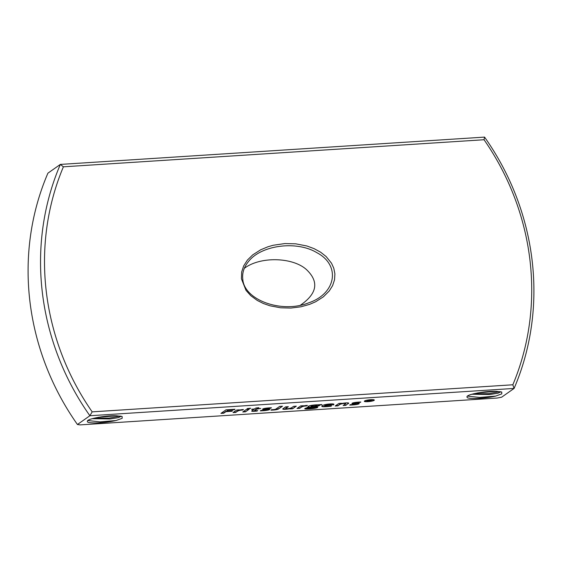 <?xml version="1.0" encoding="UTF-8"?>
<svg xmlns="http://www.w3.org/2000/svg" width="562" height="562" viewBox="0 0 562 562"><rect width="100%" height="100%" fill="white"/><g stroke="black" fill="none" stroke-linecap="round" stroke-linejoin="round"><path stroke-width="0.84" d="M370.541 401.127L370.885 400.889L370.288 400.664L371.51 400.235L368.468 400.214L366.824 401.366L370.569 400.769M370.491 399.856A4.229 0.717 -6.7 0 1 373.519 400.193A4.229 0.717 -6.7 0 1 369.41 401.394A4.229 0.717 -6.7 0 1 365.124 401.177A4.229 0.717 -6.7 0 1 370.491 399.856M333.182 405.012A17.19 2.901 173.3 0 0 333.772 404.626A6.077 1.026 173.3 0 0 333.947 404.338A6.077 1.026 173.3 0 0 333.498 404.022A4.981 0.843 173.3 0 0 330.533 403.923A6.955 1.173 173.3 0 0 327.056 404.261A5.88 0.991 173.3 0 0 323.536 405.083L322.918 405.328A10.32 1.742 173.3 0 0 321.829 406.277A10.32 1.742 173.3 0 0 321.857 406.375A5.135 0.864 173.3 0 0 324.906 406.719A12.048 2.037 173.3 0 0 331.159 406.186L331.531 405.757A8.725 1.475 -6.7 0 1 326.304 406.221A3.196 0.541 -6.7 0 1 324.688 405.94A3.196 0.541 -6.7 0 1 324.688 405.912A7.341 1.243 -6.7 0 1 325.047 405.532L333.147 404.696A17.19 2.901 173.3 0 0 333.737 404.317A6.077 1.026 173.3 0 0 333.856 404.19M292.619 408.771L296.322 406.171L293.589 406.347L292.219 407.302A28.023 4.728 -6.7 0 1 291.418 407.815A5.606 0.948 -6.7 0 1 289.437 408.433A2.873 0.485 -6.7 0 1 286.248 408.771L285.742 408.567A24.89 4.201 -6.7 0 1 286.641 407.879L288.341 406.684L285.629 406.86L282.904 408.778A4.313 0.731 173.3 0 0 282.756 409.003A4.313 0.731 173.3 0 0 283.164 409.255A3.786 0.639 173.3 0 0 285.461 409.284A5.002 0.843 173.3 0 0 290.891 408.419A14.689 2.48 173.3 0 0 290.006 408.939L292.619 408.771L295.788 406.207M257.073 411.054L257.726 410.59A5.88 0.991 -6.7 0 1 255.232 410.766L254.762 410.667A5.311 0.899 -6.7 0 1 255.036 410.351L256.813 409.108L260.761 408.455L257.403 408.672L258.794 407.696L255.886 408.019L254.677 408.848L251.628 409.438L254.045 409.284L251.832 410.871A6.056 1.026 173.3 0 0 251.706 411.117A6.056 1.026 173.3 0 0 251.727 411.187A2.41 0.407 173.3 0 0 253.041 411.335A10.446 1.763 173.3 0 0 257.073 411.054L257.164 410.646M254.719 410.358L254.719 410.351A5.311 0.899 -6.7 0 1 255 410.042L256.778 408.792L260.227 408.49M247.132 408.827L250.722 408.335L247.118 408.693M495.691 396.084A19.256 3.253 -6.7 0 1 467.668 397.889L467.668 397.889C464.971 396.027 469.86 394.131 482.315 392.192A16.045 2.712 173.3 0 1 495.909 391.321L501.747 392.037L501.789 393.871L495.691 396.084L479.632 397.446L467.282 396.077M116.285 415.761A16.045 2.712 173.3 0 0 102.698 416.632C90.236 418.564 85.354 420.46 88.044 422.322L88.044 422.322A19.256 3.253 -6.7 0 0 116.074 420.524L122.165 418.311L122.13 416.477L116.285 415.761M231.853 411.279L225.952 411.658L223.746 413.203L220.95 413.386L225.973 409.853L235 409.269L234.326 409.747L228.095 410.148L226.627 411.187L232.513 410.808L231.853 411.279L225.91 411.342L223.704 412.894L221.442 413.035M242.531 410.084L243.444 409.522A3.948 0.667 173.3 0 0 239.187 410.141A6.175 1.04 173.3 0 0 238.26 410.429A17.977 3.035 173.3 0 0 239.342 409.839L236.721 410.007L233.019 412.606L235.738 412.431L237.361 411.307A11.008 1.862 -6.7 0 1 238.436 410.766A3.351 0.562 -6.7 0 1 240.381 410.267A3.126 0.527 -6.7 0 1 242.531 410.084L242.84 409.558M245.517 411.806L249.205 409.199L246.472 409.375L242.77 411.981L245.517 411.806L248.678 409.234M267.842 410.134A3.794 0.639 173.3 0 0 269.676 409.529A3.239 0.548 173.3 0 0 269.844 409.326A3.239 0.548 173.3 0 0 269.289 409.094A7.72 1.307 173.3 0 0 267.308 409.017A9.182 1.553 -6.7 0 1 266.023 408.981L266.943 408.448A3.976 0.674 -6.7 0 1 268.762 408.286A14.205 2.396 -6.7 0 1 270.715 408.223L271.446 407.766L269.648 407.836A10.271 1.735 173.3 0 0 266.311 408.131A4.503 0.759 173.3 0 0 263.22 408.764A4.517 0.766 173.3 0 0 262.58 409.213A2.979 0.506 173.3 0 0 262.573 409.262A2.979 0.506 173.3 0 0 262.96 409.459A4.51 0.759 173.3 0 0 264.126 409.529L265.517 409.536A4.018 0.681 -6.7 0 1 266.529 409.579L266.297 409.944A3.182 0.541 -6.7 0 1 264.168 410.246A9.758 1.651 -6.7 0 1 261.07 410.372L260.318 410.85A13.558 2.29 173.3 0 0 264.407 410.618A5.929 1.005 173.3 0 0 267.842 410.134L267.8 409.817A3.794 0.639 173.3 0 0 269.641 409.22A3.239 0.548 173.3 0 0 269.683 409.185M278.815 408.792L282.489 406.214L279.686 406.389L275.851 409.073A2.768 0.471 -6.7 0 1 274.804 409.438L273.877 409.572A5.388 0.913 -6.7 0 1 271.671 409.67L270.961 410.169A11.163 1.883 173.3 0 0 274.087 409.986A3.913 0.66 173.3 0 0 278.007 409.213A8.325 1.405 173.3 0 0 278.815 408.792L281.955 406.249M307.435 405.406A3.948 0.667 173.3 0 0 303.178 406.017A6.175 1.04 173.3 0 0 302.258 406.312A17.97 3.035 173.3 0 0 303.332 405.715L300.712 405.883L297.01 408.49L299.736 408.314L301.358 407.19A11.008 1.862 -6.7 0 1 302.426 406.649A3.351 0.562 -6.7 0 1 304.379 406.15A3.126 0.527 -6.7 0 1 306.522 405.961L307.435 405.406M315.64 408.11A4.313 0.731 173.3 0 0 317.537 407.478A3.513 0.59 173.3 0 0 317.741 407.239A3.513 0.59 173.3 0 0 316.048 406.93A10.06 1.7 173.3 0 0 313.182 407.071L312.001 407.148A5.17 0.871 -6.7 0 1 310.596 407.204L311.271 406.853A8.894 1.503 173.3 0 0 315.437 406.53A4.559 0.773 173.3 0 0 319.441 405.553A3.442 0.583 173.3 0 0 319.715 405.279A3.442 0.583 173.3 0 0 319.588 405.146L321.9 404.521L317.593 404.802A8.788 1.482 173.3 0 0 312.985 405.125A4.995 0.843 173.3 0 0 308.433 406.263A4.299 0.724 173.3 0 0 308.208 406.53A4.299 0.724 173.3 0 0 308.931 406.839L309.283 406.874A2.41 0.407 173.3 0 0 307.126 407.534A2.41 0.407 173.3 0 0 307.203 407.619A2.529 0.429 173.3 0 0 307.892 407.717A3.822 0.646 173.3 0 0 304.752 408.729A3.822 0.646 173.3 0 0 304.773 408.785A3.562 0.604 173.3 0 0 306.03 409.01A9.645 1.63 173.3 0 0 311.081 408.771A7.306 1.236 173.3 0 0 315.64 408.11L315.605 407.794A4.313 0.731 173.3 0 0 317.495 407.162A3.513 0.59 173.3 0 0 317.593 407.099M348.201 403.699A9.463 1.595 173.3 0 0 348.728 403.165A3.26 0.548 173.3 0 0 348.728 403.158A3.26 0.548 173.3 0 0 346.663 402.891A5.332 0.899 173.3 0 0 341.984 403.432A5.079 0.857 173.3 0 0 340.6 403.783A14.717 2.487 173.3 0 0 341.485 403.263L338.865 403.432L335.17 406.031L337.91 405.855L339.694 404.598A6.604 1.117 -6.7 0 1 340.53 404.19A4.117 0.695 -6.7 0 1 343.298 403.558A2.845 0.478 -6.7 0 1 345.237 403.425L345.756 403.593A8.999 1.517 -6.7 0 1 345.482 403.874L343.15 405.518L345.862 405.343L348.166 403.383A9.463 1.595 173.3 0 0 348.602 403.031M359.062 403.776A3.239 0.548 173.3 0 0 359.23 403.572A3.239 0.548 173.3 0 0 358.675 403.34A7.72 1.307 173.3 0 0 356.694 403.263A9.182 1.553 -6.7 0 1 355.409 403.228L356.329 402.687A3.976 0.674 -6.7 0 1 358.149 402.533A14.205 2.396 -6.7 0 1 360.102 402.469L360.832 402.013L359.034 402.083A10.271 1.735 173.3 0 0 355.697 402.378A4.503 0.759 173.3 0 0 352.606 403.01A4.517 0.766 173.3 0 0 351.967 403.46A2.979 0.506 173.3 0 0 351.96 403.509A2.979 0.506 173.3 0 0 352.346 403.706A4.51 0.759 173.3 0 0 353.512 403.776L354.903 403.783A4.018 0.681 -6.7 0 1 355.915 403.825L355.683 404.19A3.182 0.541 -6.7 0 1 353.554 404.492A9.758 1.651 -6.7 0 1 350.456 404.619L349.704 405.097A14.521 2.452 173.3 0 0 353.568 404.879A6.386 1.075 173.3 0 0 356.715 404.478A3.857 0.653 173.3 0 0 359.062 403.776L359.027 403.46A3.239 0.548 173.3 0 0 359.076 403.432M370.723 399.701A5.044 0.85 173.3 0 0 364.309 401.275A5.044 0.85 173.3 0 0 369.424 401.528A5.044 0.85 173.3 0 0 374.334 400.095A5.044 0.85 173.3 0 0 370.723 399.701M63.394 166.816L60.359 164.413L47.911 173.166A256.743 241.562 54.9 0 0 77.437 424.5L89.885 415.739A256.743 241.562 -125.1 0 1 60.359 164.413L484.563 137.107A256.743 241.562 -125.1 0 1 514.089 388.433L89.885 415.739L92.175 411.862L512.839 384.78A253.532 238.548 54.9 0 0 484.051 139.734L63.394 166.816A253.532 238.548 54.9 0 0 92.175 411.862M77.437 424.5L80.085 424.893L497.208 398.044L501.641 397.186L514.089 388.433L512.839 384.78M241.428 278.801L241.667 271.98L243.683 265.875L247.413 260.08L252.682 254.902L260.656 249.802L267.976 246.76L273.237 245.25L284.892 243.564L295.689 243.817L306.866 245.98L314.144 248.664L320.656 252.219L326.115 256.525L331.503 263.213L333.772 268.172L334.903 273.863L334.538 279.771L332.592 285.637L329.241 290.983L323.382 296.827L315.64 301.766L309.641 304.351L301.056 306.775L290.884 308.06L280.578 307.786L270.048 305.812L263.374 303.501L257.277 300.438L250.764 295.675L246.03 290.392L241.428 278.801M242.77 279.026C243.894 299.996 281.71 313.758 308.629 302.855C336.28 293.589 340.895 265.236 316.849 252.675C296.771 240.466 261.288 245.025 248.58 261.428C244.034 266.936 242.096 272.802 242.77 279.026M244.322 268.327C260.431 256.075 293.238 257.199 306.669 269.788C319.223 281.871 317.137 293.673 300.403 305.208M121.315 416.224L118.329 417.65L110.208 418.943L92.063 418.69M94.107 418.156L109.098 418.121L120.423 416.049M500.932 391.784L497.953 393.21L489.832 394.503L471.68 394.257M473.731 393.716L488.722 393.681L500.047 391.609M484.563 137.107L484.051 139.734M226.627 411.187L228.095 410.148M234.326 409.747L228.053 409.839M240.381 410.267L240.346 409.958A3.126 0.527 -6.7 0 1 242.496 409.768M238.436 410.766L238.4 410.45A3.351 0.562 -6.7 0 1 240.346 409.958M235.738 412.431L237.326 410.998A11.008 1.862 -6.7 0 1 238.4 410.45M233.511 412.262L235.703 412.122M238.26 410.429L238.225 410.112A17.977 3.035 173.3 0 0 238.71 409.874M243.262 411.63L245.475 411.489M247.329 408.574L250.434 408.209M251.783 410.927A2.41 0.407 173.3 0 0 253.005 411.026A10.446 1.763 173.3 0 0 257.038 410.738M254.045 409.284L252.12 409.094M257.403 408.672L258.218 407.759M264.407 410.618L264.372 410.302A5.929 1.005 173.3 0 0 267.8 409.817M260.838 410.52A13.558 2.29 173.3 0 0 264.372 410.302M265.517 409.536L265.482 409.22A4.018 0.681 -6.7 0 1 266.493 409.269M262.96 409.459L262.925 409.143A4.51 0.759 173.3 0 0 264.091 409.213L265.482 409.22M270.715 408.223L270.877 407.787M268.762 408.286L268.72 407.97A14.205 2.396 -6.7 0 1 270.68 407.914M265.573 408.862L266.908 408.131A3.976 0.674 -6.7 0 1 268.72 407.97M274.087 409.986L274.052 409.67A3.913 0.66 173.3 0 0 277.972 408.897A8.325 1.405 173.3 0 0 278.773 408.483M271.432 409.839A11.163 1.883 173.3 0 0 274.052 409.67M290.554 408.588L292.584 408.462M290.891 408.419L290.849 408.103A5.002 0.843 173.3 0 1 285.419 408.967L285.461 409.284M283.164 409.255L283.122 408.939A3.786 0.639 173.3 0 0 285.419 408.967M286.641 407.879L287.807 406.719M285.721 408.37L285.707 408.251A24.89 4.201 -6.7 0 1 286.606 407.569M306.522 405.961L306.831 405.441M304.379 406.15L304.337 405.834A3.126 0.527 -6.7 0 1 306.487 405.652M302.426 406.649L302.391 406.333A3.351 0.562 -6.7 0 1 304.337 405.834M299.736 408.314L301.323 406.874A11.008 1.862 -6.7 0 1 302.391 406.333M297.509 408.138L299.694 407.998M302.258 406.312L302.223 405.996A17.97 3.035 173.3 0 0 302.7 405.757M314.699 407.527L314.713 407.724A2.143 0.365 -6.7 0 1 312.957 408.188A5.796 0.976 -6.7 0 1 308.51 408.511L307.709 408.328L308.341 407.998A3.105 0.527 -6.7 0 1 309.81 407.696L313.287 407.485A2.417 0.407 -6.7 0 1 314.699 407.527L314.797 407.619M313.287 407.485L313.252 407.169A2.417 0.407 -6.7 0 1 314.664 407.218M309.81 407.696L313.252 407.169M307.709 408.328L308.299 407.689A3.105 0.527 -6.7 0 1 309.774 407.387M316.975 405.595L316.813 405.722A2.564 0.436 -6.7 0 1 313.891 406.34A4.166 0.703 -6.7 0 1 311.741 406.424A2.445 0.414 -6.7 0 1 311.018 406.221A2.445 0.414 -6.7 0 1 311.109 406.087A2.712 0.457 -6.7 0 1 314.158 405.357A3.751 0.632 -6.7 0 1 316.455 405.286A2.494 0.421 -6.7 0 1 317.045 405.483A2.494 0.421 -6.7 0 1 316.975 405.595M316.455 405.286L316.42 404.97A2.494 0.421 -6.7 0 1 317.01 405.167L317.045 405.483M314.158 405.357L314.123 405.047A3.751 0.632 -6.7 0 1 316.42 404.97M311.109 406.087L311.067 405.771A2.712 0.457 -6.7 0 1 314.123 405.047M311.018 406.221L310.976 405.904A2.445 0.414 -6.7 0 1 311.067 405.771M311.081 408.771L311.046 408.462A7.306 1.236 173.3 0 0 315.605 407.794M306.03 409.01L305.995 408.7A9.645 1.63 173.3 0 0 311.046 408.462M304.871 408.546A3.562 0.604 173.3 0 0 305.995 408.7M307.892 407.717L307.857 407.401A2.529 0.429 173.3 0 1 307.316 407.345M309.283 406.874L308.931 406.839M308.292 406.361A4.299 0.724 173.3 0 0 308.889 406.53M321.281 404.963L321.366 404.556M319.328 405.09L321.239 404.647M319.441 405.553L319.406 405.237A3.442 0.583 173.3 0 0 319.567 405.139M315.437 406.53L315.401 406.214A4.559 0.773 173.3 0 0 319.406 405.237M311.271 406.853L311.229 406.537A8.894 1.503 173.3 0 0 315.401 406.214M310.217 407.134L311.229 406.537M331.102 404.766L325.658 405.139A3.569 0.604 -6.7 0 1 327.765 404.549A2.845 0.478 -6.7 0 1 331.095 404.429A3.077 0.52 -6.7 0 1 331.264 404.57A3.077 0.52 -6.7 0 1 331.102 404.766M331.095 404.429L331.06 404.113A3.077 0.52 -6.7 0 1 331.229 404.254L331.264 404.57M327.765 404.549L327.73 404.233A2.845 0.478 -6.7 0 1 331.06 404.113M325.658 405.139L325.623 404.823A3.569 0.604 -6.7 0 1 327.73 404.233M325.047 405.532L333.147 404.696M324.66 405.659A3.196 0.541 -6.7 0 1 324.653 405.631A3.196 0.541 -6.7 0 1 324.653 405.595A7.341 1.243 -6.7 0 1 325.012 405.216M331.159 406.186L331.18 405.806M324.906 406.719L324.871 406.403A12.048 2.037 173.3 0 0 331.116 405.869M321.857 406.101A5.135 0.864 173.3 0 0 324.871 406.403M345.862 405.343L348.166 403.383M343.649 405.174L345.82 405.033M345.237 403.425L345.721 403.249M343.298 403.558L343.263 403.242A2.845 0.478 -6.7 0 1 345.201 403.116M340.53 404.19L340.495 403.881A4.117 0.695 -6.7 0 1 343.263 403.242M337.91 405.855L339.659 404.282A6.604 1.117 -6.7 0 1 340.495 403.881M335.662 405.687L337.874 405.539M340.6 403.783L340.558 403.467A14.717 2.487 173.3 0 0 340.895 403.298M356.715 404.478L356.673 404.162A3.857 0.653 173.3 0 0 359.027 403.46M353.568 404.879L353.526 404.57A6.386 1.075 173.3 0 0 356.673 404.162M350.224 404.766A14.521 2.452 173.3 0 0 353.526 404.57M354.903 403.783L354.868 403.467A4.018 0.681 -6.7 0 1 355.879 403.516M352.346 403.706L352.311 403.39A4.51 0.759 173.3 0 0 353.477 403.46L354.868 403.467M360.102 402.469L360.263 402.034M358.149 402.533L358.106 402.216A14.205 2.396 -6.7 0 1 360.066 402.16M354.959 403.102L356.294 402.378A3.976 0.674 -6.7 0 1 358.106 402.216M373.4 400.39A5.044 0.85 173.3 0 0 374.229 399.947M364.38 401.106A5.044 0.85 173.3 0 0 365.286 401.345M373.323 399.708A4.229 0.717 -6.7 0 1 373.484 399.877L373.519 400.193M365.124 401.177L365.089 400.861A4.229 0.717 -6.7 0 1 365.209 400.664M370.028 400.256L368.503 400.685L370.007 400.116M368.503 400.685L368.714 400.2M369.789 400.601L370.379 400.818M367.604 401.317L368.236 400.53M370.688 400.263L371.222 400.109M496.365 391.328L477.679 392.901M116.748 415.768L98.062 417.334M87.665 420.517L100.015 421.879L116.074 420.524"/></g></svg>
